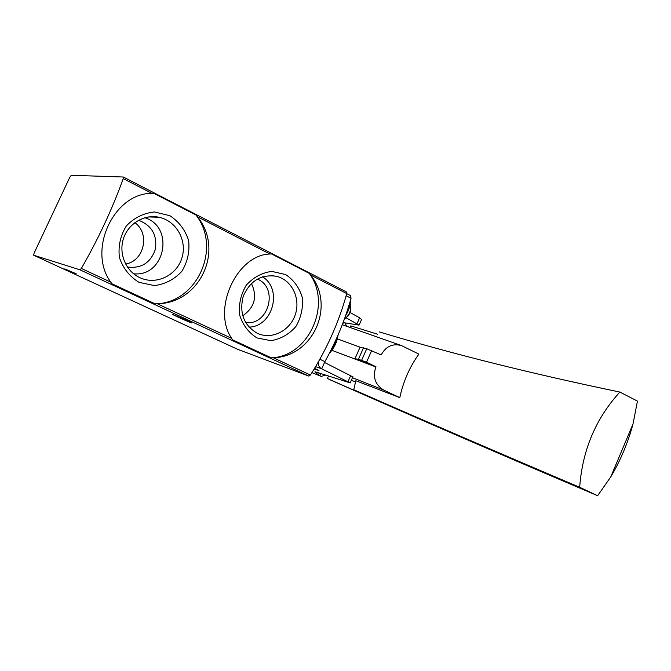 <?xml version="1.0" encoding="UTF-8"?>
<svg xmlns="http://www.w3.org/2000/svg" width="671" height="671" viewBox="0 0 671 671"><rect width="100%" height="100%" fill="white"/><g stroke="black" fill="none" stroke-linecap="round" stroke-linejoin="round"><path stroke-width="1.01" d="M197.324 216.708L195.966 215.03L153.81 193.323L151.973 193.374C114.137 192.762 87.02 250.174 110.799 282.147L111.881 283.741L155.135 303.846L157.299 303.778C200.201 303.284 224.751 249.654 197.324 216.708L269.843 254.015C236.754 254.837 211.684 309.297 231.646 338.36L232.535 339.811L271.277 357.819L273.29 357.744C312.988 356.846 335.844 305.817 310.488 274.925L309.23 273.357L271.436 253.89L269.843 254.015M123.439 177.085L346.513 291.994L346.731 293.571C339.056 321.828 326.953 348.97 310.421 375.014L308.836 376.095L237.609 349.306L33.651 255.206L34.129 253.051L69.801 177.253L71.277 175.29L123.296 177.01L123.254 178.603C112.342 208.84 98.377 238.784 81.342 268.442L79.983 269.834L33.651 255.206M185.372 319.748L191.243 322.642C194.447 324.521 174.863 315.89 172.489 314.372L185.372 319.748M76.175 273.726L64.752 268.92L76.175 273.726M271.277 357.819C308.954 356.645 332.388 303.913 309.23 273.357M257.027 337.932L270.916 340.675C280.637 339.073 288.924 334.393 295.802 326.634C301.086 317.593 303.25 307.88 302.294 297.488C299.35 287.624 293.789 279.983 285.62 274.556L271.805 271.394C261.942 272.728 253.428 277.324 246.274 285.167C240.772 294.435 238.566 304.408 239.648 315.068C242.843 325.1 248.631 332.724 257.027 337.932M155.135 303.846C196.863 303.502 222.026 248.119 195.966 215.03M153.81 193.323L151.94 193.357M139.04 282.348L154.481 285.611C165.234 284.152 174.351 279.388 181.849 271.31C187.578 261.833 189.834 251.566 188.626 240.503C185.221 229.943 178.956 221.673 169.83 215.685L154.464 211.961C143.544 213.118 134.166 217.773 126.333 225.934C120.361 235.664 118.054 246.215 119.421 257.589C123.112 268.341 129.654 276.603 139.04 282.348M248.991 327.129C272.82 326.643 282.919 289.209 262.562 276.796M245.603 322.525C268.635 326.031 278.985 287.633 257.32 279.077M257.136 333.193L258.285 333.705C272.686 339.786 290.493 330.241 295.441 314.187C300.667 298.209 291.726 279.924 276.561 276.301C261.229 274.053 250.124 280.721 243.229 296.305C239.111 312.896 243.741 325.192 257.136 333.193M133.604 273.785C164.89 277.274 175.022 227.008 144.827 217.723M127.373 267.008C141.287 268.752 150.614 262.864 155.353 249.352C157.391 235.144 151.856 225.481 138.763 220.356L138.52 220.289M139.627 277.568L141.195 278.255C157.5 284.99 177.194 274.766 182.051 257.496C187.234 240.319 176.221 220.751 158.985 217.253C144.257 214.049 128.211 223.577 123.43 238.675C118.507 253.722 125.896 271.185 139.627 277.568M242.701 315.789C254.67 307.452 257.572 296.666 251.424 283.439M125.603 264.055C144.19 260.985 150.329 233.617 134.863 222.621M350.472 295.601L351.05 298.268C345.162 319.639 336.439 340.767 324.907 361.635L324.538 362.466L352.845 376.876M319.178 373.059L318.339 374.938L314.884 371.851L315.68 371.927L350.178 382.898L321.703 368.815C319.195 367.431 318.071 365.141 318.339 361.946M314.129 369.084L318.968 370.543L314.582 368.345M325.578 375.123L321.216 376.397L318.339 374.938M346.773 326.324L344.869 322.91M346.043 317.752L359.077 325.116L343.099 322.592M361.56 319.513L359.614 317.819L349.767 312.35M315.605 366.643L321.703 368.815L324.538 362.466M324.907 361.635L319.866 359.245M399.79 397.643L383.804 390.103C375.156 384.852 372.522 377.136 375.886 366.953L354.934 358.792L359.983 347.385L366.735 348.727L381.195 354.925C385.875 346.311 392.661 343.208 401.543 345.607L418.88 354.112C409.595 367.054 403.237 381.564 399.79 397.643L355.823 380.725L353.76 389.75C421.942 419.727 497.245 452.237 579.669 487.272L597.643 495.71C500.298 454.334 411.029 415.659 329.83 379.685L327.381 378.519L328.471 376.062M579.669 487.272C582.403 450.157 595.806 418.419 619.878 392.065L637.45 401.107L633.005 423.997C627.947 442.801 620.541 460.415 610.795 476.829L597.643 495.71M353.76 389.75L359.547 392.694L327.381 378.519M351.336 380.272L355.513 381.925M350.069 327.482L350.782 325.88L377.622 334.225M633.005 423.997L610.795 476.829M379.333 331.91C450.727 353.508 530.912 373.554 619.878 392.065M375.978 366.752L366.534 362.214L371.692 350.539M366.534 362.214L358.431 359.279L354.934 358.792M344.6 318.557C348.727 316.435 350.765 312.753 350.69 307.511M346.731 293.571L310.488 274.925M151.973 193.374L123.254 178.603M110.799 282.147L81.342 268.442M231.646 338.36L157.299 303.778M308.836 376.095L79.983 269.834M310.421 375.014L273.29 357.744M237.651 349.323L33.667 255.215M329.989 352.099C333.873 347.393 336.389 342.101 337.521 336.221M321.032 376.314L311.931 372.64L321.216 376.397M320.721 373.554L319.773 375.701M342.428 324.798L343.384 322.642M347.989 381.732L350.74 375.525M359.614 317.819L356.98 323.757M351.05 298.268L346.144 295.752M375.886 366.953L331.919 350.321M383.804 390.103L352.476 377.714M381.195 354.925L379.182 354.187M360.31 347.276L337.362 338.872M358.431 359.279L363.556 347.704M361.594 360.352L366.735 348.727M346.353 313.55L350.01 301.967M346.513 291.994L123.389 177.043M271.067 275.571L276.561 276.301M148.492 216.943L158.985 217.253M338.058 334.997C337.11 341.967 334.208 348.081 329.352 353.349M350.178 382.898L352.912 376.708M361.703 319.203L359.077 325.116M319.245 373.076L318.398 374.98M350.707 295.685L346.714 293.638M401.141 345.473L342.269 324.739M344.441 318.993C349.591 315.219 351.512 310.153 350.22 303.77M345.615 315.697C348.87 310.472 350.447 305.523 350.337 300.843"/></g></svg>
